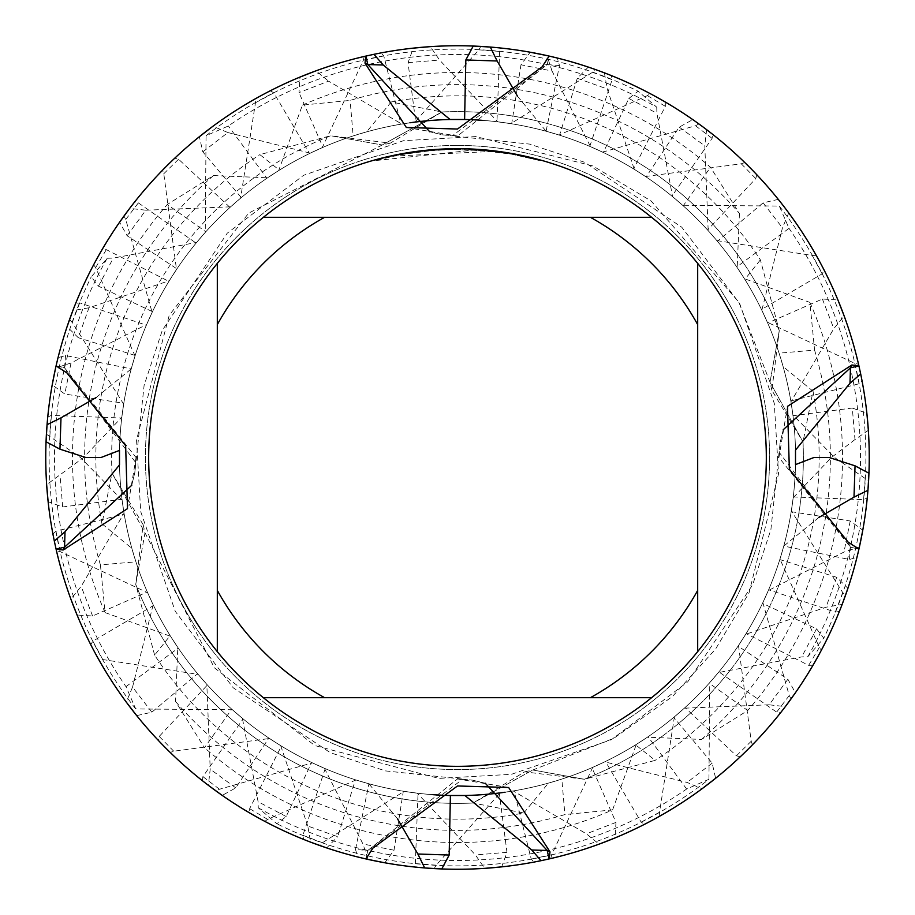 <?xml version="1.0" encoding="UTF-8"?>
<svg xmlns="http://www.w3.org/2000/svg" width="915" height="915" viewBox="0 0 915 915"><rect width="100%" height="100%" fill="white"/><g stroke="black" fill="none" stroke-linecap="round" stroke-linejoin="round"><path stroke-width="0.69" stroke-dasharray="4.58 3.43" d="M457.5 145.428A312.072 312.072 0 0 1 769.572 457.5A312.072 312.072 0 0 1 457.5 769.572A312.072 312.072 0 0 1 145.428 457.5A312.072 312.072 0 0 1 457.5 145.428A312.072 312.072 0 0 1 769.572 457.5A312.072 312.072 0 0 1 457.5 769.572A312.072 312.072 0 0 1 145.428 457.5A312.072 312.072 0 0 1 457.5 145.428A312.072 312.072 0 0 1 769.572 457.5A312.072 312.072 0 0 1 457.5 769.572A312.072 312.072 0 0 1 145.428 457.5A312.072 312.072 0 0 1 457.5 145.428A312.072 312.072 0 0 1 769.572 457.5A312.072 312.072 0 0 1 457.5 769.572A312.072 312.072 0 0 1 145.428 457.5A312.072 312.072 0 0 1 457.5 145.428M424.686 867.946A411.75 411.75 0 0 0 740.258 756.808L752.439 744.81A411.75 411.75 0 0 1 457.5 869.25A411.75 411.75 0 0 0 644.652 824.255L659.726 816.169A411.75 411.75 0 0 1 457.5 869.25A411.75 411.75 0 0 0 533.983 862.079L550.727 858.556A411.75 411.75 0 0 1 457.5 869.25A411.75 411.75 0 0 0 780.712 712.591L791.029 698.946A411.75 411.75 0 0 1 368.047 859.414L362.958 843.985L324.47 768.303L311.672 762.515L286.166 816.535L276.845 823.752L258.247 807.808L258.099 801.723L242.429 718.344L231.781 709.194L204.503 747.727L175.554 701.508L177.807 647.408L170.144 635.616L154.624 655.129A361.654 361.654 0 0 0 523.792 813.023L473.124 803.015L532.77 770.007L473.124 803.015A345.87 345.87 0 0 1 135.74 584.353L144.993 532.77L111.985 473.124A345.87 345.87 0 0 1 330.647 135.74L390.305 143.152L441.876 111.985A345.87 345.87 0 0 1 779.26 330.647L771.848 390.305L803.015 441.876A345.87 345.87 0 0 1 584.353 779.26L524.695 771.848L473.124 803.015A345.87 345.87 0 0 1 135.74 584.353L143.152 524.695L111.985 473.124L144.993 532.77L135.729 584.353M791.029 698.946L789.245 695.514L762.858 602.596L768.623 589.786L835.281 612.124L839.398 611.426L845.46 595.425L842.715 592.554L791.338 510.856L793.271 496.959L863.588 499.659L867.271 497.863L868.587 480.798L834.549 457.5L792.882 414.872L790.823 400.964L859.048 383.774L862.079 381.017L858.556 364.273L854.77 363.347L767.353 322.263L761.474 309.51L822.116 273.86L824.255 270.348L816.169 255.274L812.245 255.468L716.822 240.599L707.581 229.997L755.79 178.562L756.808 174.742L744.81 162.561A411.75 411.75 0 0 1 859.414 546.953L843.985 552.042L768.303 590.53L762.515 603.328L816.535 628.834L823.752 638.155L807.808 656.753L801.723 656.901L718.344 672.571L709.194 683.219L747.727 710.498L701.508 739.446L647.408 737.193L635.616 744.856L655.129 760.376L584.353 779.26L532.77 770.007L584.353 779.271M779.26 330.647A345.87 345.87 0 0 0 441.876 111.985L382.23 144.993L441.876 111.985L391.208 101.977A361.654 361.654 0 0 1 760.376 259.871L779.26 330.647L770.007 382.23L803.015 441.876L770.007 382.23L779.271 330.647M492.899 151.41L393.564 156.076A308.126 308.126 0 0 1 422.764 151.341L450.18 149.465L484.184 150.529L511.565 154.155L540.067 160.651L511.439 154.143L475.423 149.9L374.944 160.64L399.764 154.829L433.458 150.312L458.953 149.374L492.899 151.41L492.899 150.723L463.059 148.745M466.902 148.836L491.721 150.586M467.165 148.836L457.5 148.688A308.812 308.812 0 0 1 766.312 457.5A308.812 308.812 0 0 1 457.5 766.312A308.812 308.812 0 0 1 148.688 457.5A308.812 308.812 0 0 1 457.5 148.688L439.6 149.202L415.833 151.513L392.306 155.642L374.921 159.931L374.921 160.651M464.294 148.768L469.487 148.916M475.423 149.9L475.423 149.202L511.565 153.468M540.09 159.942L540.09 160.651L540.09 159.942L506.864 152.668M507.036 152.691L508.18 152.874M511.565 154.155L511.565 153.457L508.237 152.885M437.13 149.362L422.764 150.655L422.764 151.341L422.764 150.643A308.812 308.812 0 0 0 393.576 155.378L415.959 151.49M427.465 150.151L426.15 150.277M506.876 153.354L506.876 152.656M393.576 156.076L393.576 155.378L393.564 156.076M441.545 149.099L457.5 148.699M511.451 154.132L511.451 153.434L511.451 154.132M422.764 150.643L430.405 149.877M434.831 149.522L435.963 149.442M437.69 149.328L440.332 149.168M444.976 148.939L451.884 148.745M744.81 162.561L741.264 163.796L645.487 176.504L633.603 168.909L665.354 106.346L665.262 102.011L650.222 93.639L647.385 95.64L559.076 135.043L546.083 131.234L559.477 65.548L557.349 58.045L549.126 56.078L547.193 64.542L452.182 135.9L442.437 134.825L429.741 131.76L442.437 134.825L457.5 136.049L547.193 64.542L549.126 56.078A411.75 411.75 0 0 1 588.299 67.081L604.403 72.845A411.75 411.75 0 0 0 457.5 45.75A411.75 411.75 0 0 1 530.174 52.212L520.978 64.793L552.042 71.015L590.53 146.697L603.328 152.485L628.834 98.465L638.155 91.248L656.753 107.192A403.012 403.012 0 0 0 228.35 125.984L206.047 135.717L205.257 232.399L196.107 243.081L138.359 202.89L134.288 202.409L123.971 216.054L125.755 219.486L152.142 312.404L146.377 325.214L79.719 302.876L75.602 303.574L69.54 319.575L72.285 322.446L123.662 404.144L121.729 418.041L51.412 415.341L47.729 417.137L46.413 434.202A411.75 411.75 0 0 1 299.971 77.077L299.011 92.598L328.611 81.172L401.788 124.04L415.707 122.015L408.033 62.689L413.294 48.129A411.75 411.75 0 0 0 69.54 319.575M46.413 434.202L80.451 457.5L122.118 500.128L124.177 514.036L55.952 531.226L52.921 533.983L56.444 550.727L60.23 551.654L147.647 592.737L153.526 605.49L92.884 641.14L90.745 644.652L98.831 659.726L102.755 659.532L198.178 674.401L207.419 685.003L159.21 736.438L158.192 740.258L170.19 752.439L173.736 751.204L269.513 738.496L281.397 746.091L249.646 808.654L249.738 812.989L264.778 821.361L267.615 819.36L355.924 779.957L368.917 783.766L355.523 849.452L367.807 850.458L365.874 858.922L367.807 850.458L462.818 779.1L472.563 780.175L457.5 778.951L367.807 850.458A194.14 137.273 90 0 1 372.92 848.114M485.259 783.24L472.563 780.175L485.259 783.24M355.924 779.957A338.081 338.081 0 0 1 205.806 231.781L167.273 204.503L213.492 175.554A372.874 372.874 0 0 0 100.421 564.887L135.923 561.833L131.863 548.382L101.977 523.792L111.985 473.124A345.87 345.87 0 0 1 330.647 135.74L382.23 144.993L330.647 135.729M281.397 746.091A338.081 338.081 0 0 1 131.234 368.905L65.548 355.523L58.045 357.651L56.078 365.874L64.542 367.807L135.9 462.818L134.825 472.563L131.76 485.259L134.825 472.563L136.049 457.5L64.542 367.807L56.078 365.874A411.75 411.75 0 0 1 67.081 326.701L78.301 337.704L88.972 307.772L169.332 280.699L176.927 268.884L127.128 235.761L119.591 222.219A411.75 411.75 0 0 0 45.75 457.5A411.75 411.75 0 0 1 52.212 384.826L64.793 394.022L71.015 362.958L146.697 324.47L152.485 311.672L98.465 286.166L91.248 276.845L107.192 258.247A403.012 403.012 0 0 0 125.984 686.65L135.717 708.953L232.399 709.743L243.081 718.893L202.89 776.641L202.409 780.712L216.054 791.029L219.486 789.245L312.404 762.858L325.214 768.623L302.876 835.281L303.574 839.398L319.575 845.46L322.446 842.715L404.144 791.338L418.041 793.271L415.341 863.588L417.137 867.271L434.202 868.587L436.169 865.167L500.128 792.882L514.036 790.823L531.226 859.048L533.983 862.079M397.476 818.776L368.905 783.766L355.443 779.809L337.704 836.699L307.772 826.028L310.597 842.155A411.75 411.75 0 0 0 812.989 665.262L821.361 650.222L819.36 647.385L779.957 559.076L783.766 546.083L849.452 559.477L850.458 547.193L858.922 549.126L850.458 547.193L779.1 452.182L780.175 442.437L778.951 457.5L850.458 547.193A194.14 137.273 0 0 1 848.114 542.08M783.24 429.741L780.175 442.437L783.24 429.741M217.312 651.606L217.312 263.394M651.606 697.688L263.394 697.688M697.688 263.394L697.688 651.606M263.394 217.312L651.606 217.312M175.554 701.508A372.874 372.874 0 0 0 564.887 814.579L612.604 809.889A385.021 385.021 0 0 1 204.503 747.727M258.247 807.808A403.012 403.012 0 0 0 686.65 789.016L708.953 779.283A408.376 408.376 0 0 1 276.845 823.752M559.076 135.043A338.081 338.081 0 0 1 795.501 464.603M650.222 93.639A411.75 411.75 0 0 1 860.683 373.949A411.75 411.75 0 0 0 557.349 58.045M633.603 168.909A338.081 338.081 0 0 1 793.179 497.76L791.212 511.679L850.207 520.978L862.788 530.174A411.75 411.75 0 0 0 665.262 102.011M645.487 176.504A338.081 338.081 0 0 1 791.212 511.679M707.581 229.997A338.081 338.081 0 0 1 768.303 590.53M816.169 255.274A411.75 411.75 0 0 1 869.25 457.5A411.75 411.75 0 0 0 756.808 174.742M716.822 240.588A338.081 338.081 0 0 1 762.515 603.328M761.474 309.51A338.081 338.081 0 0 1 635.616 744.856M858.556 364.273A411.75 411.75 0 0 1 869.25 457.5A411.75 411.75 0 0 0 824.255 270.348M767.353 322.263A338.081 338.081 0 0 1 647.408 737.204M790.823 400.964A338.081 338.081 0 0 1 718.344 672.571M584.353 779.26A345.87 345.87 0 0 0 803.015 441.876L813.023 391.208L783.137 366.618L779.077 353.167L814.579 350.113L809.889 302.396L744.421 278.686L736.747 266.917L789.027 228.35L779.283 206.047L682.601 205.257L671.919 196.107L712.11 138.359L712.591 134.288L698.946 123.971A411.75 411.75 0 0 1 869.25 457.5A411.75 411.75 0 0 0 862.079 381.017M792.882 414.872A338.081 338.081 0 0 1 709.194 683.219M809.889 302.396A385.021 385.021 0 0 1 747.727 710.498M744.421 278.686A338.081 338.081 0 0 1 591.971 767.685L615.989 822.402L615.029 837.923A411.75 411.75 0 0 0 868.587 480.798M100.421 564.887L105.111 612.604A385.021 385.021 0 0 1 167.273 204.503M736.747 266.917A338.081 338.081 0 0 1 604.724 761.84L591.971 767.685M269.513 738.496A338.081 338.081 0 0 1 196.656 242.429L205.806 231.781M302.396 105.111A385.021 385.021 0 0 1 710.498 167.273L739.446 213.492A372.874 372.874 0 0 0 350.113 100.421L302.396 105.111L278.686 170.579L266.917 178.253L228.35 125.973M779.077 353.167A338.081 338.081 0 0 1 673.726 717.394L712.19 763.156L715.633 778.288A411.75 411.75 0 0 0 712.591 134.288M701.508 739.446A372.874 372.874 0 0 0 814.579 350.113M213.492 175.566L267.592 177.807L279.384 170.144L259.871 154.624L330.647 135.74M207.419 685.003A338.081 338.081 0 0 1 267.592 177.796M807.808 656.753A403.012 403.012 0 0 0 789.016 228.35M107.192 258.247L113.277 258.099L196.656 242.429M783.137 366.618A338.081 338.081 0 0 1 684.34 708.187L673.726 717.394M198.178 674.412A338.081 338.081 0 0 1 279.384 170.144M206.047 135.717A408.376 408.376 0 0 1 638.155 91.248M813.023 391.208A361.654 361.654 0 0 1 655.129 760.376M101.977 523.792A361.654 361.654 0 0 1 259.871 154.624M779.283 206.047A408.376 408.376 0 0 1 823.752 638.155M682.601 205.257A338.081 338.081 0 0 1 738.073 646.116L787.872 679.239L795.41 692.781A411.75 411.75 0 0 0 869.25 457.5A411.75 411.75 0 0 1 702.08 788.741L687.096 782.451L604.724 761.84M153.526 605.49A338.081 338.081 0 0 1 152.485 311.672M135.717 708.953A408.376 408.376 0 0 1 91.248 276.845M671.919 196.107A338.081 338.081 0 0 1 745.668 634.301L738.073 646.116M147.647 592.737A338.081 338.081 0 0 1 146.697 324.47M71.015 362.958L55.586 368.047A411.75 411.75 0 0 0 45.75 457.5A411.75 411.75 0 0 1 199.367 136.712L202.81 151.844L241.274 197.606A338.081 338.081 0 0 0 119.419 457.5A338.081 338.081 0 0 1 123.788 403.321L64.793 394.022M552.042 71.015L546.953 55.586A411.75 411.75 0 0 0 457.5 45.75A411.75 411.75 0 0 1 778.288 199.367L788.741 212.921A411.75 411.75 0 0 0 457.5 45.75A411.75 411.75 0 0 1 692.781 119.591L706.62 129.656A411.75 411.75 0 0 0 102.011 249.738L93.639 264.778L95.64 267.615L135.043 355.924L131.234 368.917L135.191 355.443L78.301 337.704M698.946 123.971L695.514 125.755L602.596 152.142A338.081 338.081 0 0 1 779.809 559.557L836.699 577.296L847.919 588.299A411.75 411.75 0 0 0 858.922 549.126L856.955 557.349L849.452 559.477M602.596 152.142L589.786 146.377A338.081 338.081 0 0 1 783.766 546.095L779.809 559.557M124.177 514.036A338.081 338.081 0 0 1 121.821 417.24L123.788 403.321M589.786 146.377L612.124 79.719L611.426 75.602L595.425 69.54L592.554 72.285L510.856 123.662L496.959 121.729L499.659 51.412L497.863 47.729L480.798 46.413L478.831 49.833L414.872 122.118L400.964 124.177L383.774 55.952L381.017 52.921L364.273 56.444L363.347 60.23L322.263 147.647L309.51 153.526L273.86 92.884L270.348 90.745L255.274 98.831L255.468 102.755L240.599 198.178L229.997 207.419L178.562 159.21L174.742 158.192L162.561 170.19L163.796 173.736L176.504 269.513L168.909 281.397L106.346 249.646L102.011 249.738M497.863 47.729A411.75 411.75 0 0 1 844.145 315.915L833.828 328.622L790.96 401.788L792.985 415.707L852.311 408.033L854.976 439.555L868.358 430.336A411.75 411.75 0 0 0 611.426 75.602M854.976 439.555L831.415 457.5L793.179 497.76M303.574 839.398A411.75 411.75 0 0 1 46.642 484.664L83.585 457.5L121.821 417.24M122.118 500.128A338.081 338.081 0 0 1 323.029 147.315L299.011 92.598M325.214 768.623A338.081 338.081 0 0 1 310.276 153.16L323.029 147.315M202.821 151.856L227.904 132.549L212.921 126.259A411.75 411.75 0 0 0 249.738 812.989M227.904 132.549L310.276 153.16M312.404 762.858A338.081 338.081 0 0 1 230.66 206.813L241.274 197.606M127.116 235.761L145.828 210.198L129.656 208.38A411.75 411.75 0 0 0 158.192 740.258M145.84 210.21L230.66 206.824M243.081 718.893A338.081 338.081 0 0 1 176.927 268.884M232.399 709.743A338.081 338.081 0 0 1 169.332 280.699M88.972 307.772L72.845 310.597A411.75 411.75 0 0 0 90.745 644.652M131.863 548.382A338.081 338.081 0 0 1 135.191 355.443M47.054 424.686A411.75 411.75 0 0 0 52.921 533.983M96.224 397.476L131.234 368.905A338.081 338.081 0 0 1 450.1 119.499M490.314 47.054A411.75 411.75 0 0 0 174.742 158.192M821.361 650.222A411.75 411.75 0 0 1 541.051 860.683A411.75 411.75 0 0 0 856.955 557.349M135.923 561.833A338.081 338.081 0 0 1 119.442 453.211M517.524 96.224L546.095 131.234A338.081 338.081 0 0 1 795.501 450.1M708.953 779.283L709.743 682.601L718.893 671.919L776.641 712.11L780.712 712.591M168.909 281.397A338.081 338.081 0 0 1 546.095 131.234L559.557 135.191L577.296 78.301L588.299 67.081M604.403 72.845L607.228 88.972L634.301 169.332L646.116 176.927L679.239 127.128L692.781 119.591M706.62 129.656L704.79 145.84L708.176 230.66M309.51 153.526A338.081 338.081 0 0 1 708.187 230.66L717.394 241.274L763.156 202.81L778.288 199.367M788.741 212.921L782.451 227.904L761.84 310.276L767.685 323.029L822.402 299.011L837.923 299.971A411.75 411.75 0 0 0 480.798 46.413M523.792 813.023L548.382 783.137L561.833 779.077L564.887 814.579M612.604 809.889L636.314 744.421L648.083 736.747L686.65 789.027M852.311 408.033L866.871 413.294A411.75 411.75 0 0 0 595.425 69.54M355.523 849.452L357.651 856.955L365.874 858.922A411.75 411.75 0 0 1 326.701 847.919L337.704 836.699M307.772 826.028L280.699 745.668L268.884 738.073L235.761 787.872L222.219 795.41A411.75 411.75 0 0 0 457.5 869.25A411.75 411.75 0 0 1 136.712 715.633L151.844 712.19L197.606 673.726L206.813 684.34A338.081 338.081 0 0 0 605.49 761.474L641.14 822.116L644.652 824.255M151.856 712.179L132.549 687.096L126.259 702.08A411.75 411.75 0 0 0 457.5 869.25A411.75 411.75 0 0 1 208.38 785.345L210.21 769.16L206.824 684.34M132.549 687.096L153.16 604.724L147.315 591.971L92.598 615.989L77.077 615.029A411.75 411.75 0 0 0 434.202 868.587M417.137 867.271A411.75 411.75 0 0 1 70.855 599.085L81.172 586.378L124.04 513.212L122.015 499.293L62.689 506.967L48.129 501.706A411.75 411.75 0 0 0 319.575 845.46M391.208 101.977L366.618 131.863L353.167 135.923L350.113 100.421M75.602 303.574A411.75 411.75 0 0 1 430.336 46.642L439.555 60.024L497.76 121.821L511.679 123.788L520.978 64.793M656.753 107.192L656.901 113.277L672.571 196.656L683.219 205.806L710.498 167.273M739.434 213.492L737.193 267.592L744.856 279.384L760.376 259.871M47.729 417.137A411.75 411.75 0 0 1 315.915 70.855L328.622 81.172M550.727 858.556L551.654 854.77L592.737 767.353L605.49 761.474M659.726 816.169L659.532 812.245L674.401 716.822L685.003 707.581L736.438 755.79L740.258 756.808M752.439 744.81L751.204 741.264L738.496 645.487L746.091 633.603L808.654 665.354L812.989 665.262M818.776 517.524L783.766 546.095A338.081 338.081 0 0 1 464.9 795.501M787.884 679.239L769.172 704.802L785.345 706.62A411.75 411.75 0 0 0 869.25 457.5A411.75 411.75 0 0 1 842.155 604.403L826.028 607.228L745.668 634.301M769.16 704.79L684.34 708.176M867.271 497.863A411.75 411.75 0 0 1 599.085 844.145L586.378 833.828L513.212 790.96L499.293 792.985L506.967 852.311L501.706 866.871A411.75 411.75 0 0 0 845.46 595.425M839.398 611.426A411.75 411.75 0 0 1 484.664 868.358L475.445 854.976L417.24 793.179L403.321 791.212L394.022 850.207L384.826 862.788A411.75 411.75 0 0 0 457.5 869.25M154.624 655.129L135.74 584.353M105.111 612.604L170.579 636.314L178.253 648.083L125.973 686.65M264.778 821.361A411.75 411.75 0 0 1 54.317 541.051A411.75 411.75 0 0 0 357.651 856.955M93.639 264.778A411.75 411.75 0 0 1 373.949 54.317A411.75 411.75 0 0 0 58.045 357.651M746.091 633.603A338.081 338.081 0 0 1 119.499 464.9M779.957 559.076A338.081 338.081 0 0 1 450.397 795.501A338.081 338.081 0 0 0 738.496 645.487M135.043 355.924A338.081 338.081 0 0 1 464.603 119.499A338.081 338.081 0 0 0 176.504 269.513M432.715 794.666A338.081 338.081 0 0 1 355.443 779.809M482.285 120.334A338.081 338.081 0 0 1 559.557 135.191M170.19 752.439A411.75 411.75 0 0 1 45.75 457.5A411.75 411.75 0 0 0 202.409 780.712M162.561 170.19A411.75 411.75 0 0 1 457.5 45.75A411.75 411.75 0 0 0 270.348 90.745M685.003 707.581A338.081 338.081 0 0 1 280.699 745.668M229.997 207.419A338.081 338.081 0 0 1 634.301 169.332M674.412 716.822A338.081 338.081 0 0 1 505.08 792.218A338.081 338.081 0 0 0 592.737 767.353M197.606 673.726A338.081 338.081 0 0 0 464.912 795.501A338.081 338.081 0 0 1 268.884 738.073M240.588 198.178A338.081 338.081 0 0 1 646.116 176.927M98.831 659.726A411.75 411.75 0 0 1 45.75 457.5A411.75 411.75 0 0 0 56.444 550.727M255.274 98.831A411.75 411.75 0 0 1 457.5 45.75A411.75 411.75 0 0 0 381.017 52.921M322.263 147.647A338.081 338.081 0 0 1 409.92 122.782M767.685 323.029A338.081 338.081 0 0 0 450.089 119.499A338.081 338.081 0 0 1 717.394 241.274M364.273 56.444A411.75 411.75 0 0 1 457.5 45.75A411.75 411.75 0 0 0 134.288 202.409M514.036 790.823A338.081 338.081 0 0 1 153.16 604.724M400.964 124.177A338.081 338.081 0 0 1 761.84 310.276M464.912 795.501A338.081 338.081 0 0 1 147.315 591.971M121.729 418.041A338.081 338.081 0 0 1 401.788 124.04M418.041 793.271A338.081 338.081 0 0 1 124.04 513.212M496.959 121.729A338.081 338.081 0 0 1 790.96 401.788M123.651 404.144A338.081 338.081 0 0 1 415.707 122.015M404.144 791.349A338.081 338.081 0 0 1 122.015 499.293M510.856 123.651A338.081 338.081 0 0 1 792.985 415.707M146.377 325.214A338.081 338.081 0 0 1 497.76 121.821M152.142 312.404A338.081 338.081 0 0 1 511.679 123.788M123.971 216.054A411.75 411.75 0 0 1 457.5 45.75M216.054 791.029A411.75 411.75 0 0 1 45.75 457.5M196.107 243.081A338.081 338.081 0 0 1 590.53 146.697M205.257 232.399A338.081 338.081 0 0 1 603.328 152.485M366.618 131.863A338.081 338.081 0 0 1 744.856 279.384M353.167 135.923A338.081 338.081 0 0 1 737.204 267.592M266.917 178.253A338.081 338.081 0 0 1 672.571 196.656M178.253 648.083A338.081 338.081 0 0 1 119.419 457.5A338.081 338.081 0 0 0 170.579 636.314M278.686 170.579A338.081 338.081 0 0 1 683.219 205.806M548.382 783.137A338.081 338.081 0 0 1 170.144 635.616M561.833 779.077A338.081 338.081 0 0 1 177.796 647.408M636.314 744.421A338.081 338.081 0 0 1 231.781 709.194M648.083 736.747A338.081 338.081 0 0 1 242.429 718.344M709.743 682.601A338.081 338.081 0 0 1 311.672 762.515M718.893 671.919A338.081 338.081 0 0 1 324.47 768.303M762.858 602.596A338.081 338.081 0 0 1 403.321 791.212M768.623 589.786A338.081 338.081 0 0 1 417.24 793.179M791.349 510.856A338.081 338.081 0 0 1 499.293 792.985M793.271 496.959A338.081 338.081 0 0 1 513.212 790.96M867.946 490.314A411.75 411.75 0 0 0 869.25 457.5M559.477 65.548L547.193 64.542A194.14 137.273 -90 0 1 542.08 66.886M65.548 355.523L64.542 367.807A194.14 137.273 180 0 1 66.886 372.92M789.245 695.514L776.641 712.11M842.726 592.554L835.281 612.124M865.167 478.831L863.588 499.659M854.77 363.347L859.048 383.774M812.245 255.468L822.127 273.86M741.264 163.796L755.79 178.562M577.296 78.29L607.228 88.972M679.239 127.116L704.802 145.828M763.144 202.821L782.451 227.904M822.402 299.011L833.828 328.611M850.207 520.978L843.985 552.042M816.535 628.834L801.723 656.901M647.397 95.64L665.354 106.334M125.755 219.486L138.359 202.89M72.274 322.446L79.719 302.876M49.833 436.169L51.412 415.341M60.23 551.654L55.952 531.226M102.755 659.532L92.873 641.14M173.736 751.204L159.21 736.438M235.761 787.884L210.198 769.172M92.598 615.989L81.172 586.389M62.689 506.967L60.024 475.445M98.465 286.166L113.277 258.099M267.603 819.36L249.646 808.666M695.514 125.755L712.11 138.359M592.554 72.274L612.124 79.719M478.831 49.833L499.659 51.412M363.347 60.23L383.774 55.952M255.468 102.755L273.86 92.873M163.796 173.736L178.562 159.21M408.033 62.689L439.555 60.024M628.834 98.465L656.901 113.277M95.64 267.603L106.334 249.646M219.486 789.245L202.89 776.641M322.446 842.726L302.876 835.281M436.169 865.167L415.341 863.588M551.654 854.77L531.226 859.048M659.532 812.245L641.14 822.127M751.204 741.264L736.438 755.79M836.71 577.296L826.028 607.228M712.179 763.144L687.096 782.451M615.989 822.402L586.389 833.828M506.967 852.311L475.445 854.976M394.022 850.207L362.958 843.985M286.166 816.535L258.099 801.723M819.36 647.397L808.666 665.354M406.34 127.494L457.5 136.06M524.695 771.848L532.77 770.018L613.851 738.279L672.479 696.475L715.553 649.09L749.019 592.931L778.528 473.89L774.307 403.435L739.697 303.586L681.789 227.229L584.662 162.298L529.591 144.101L452.182 135.9M508.66 787.506L457.5 778.939M390.305 143.152L382.23 144.982L248.697 213.115L169.229 315.298L136.541 439.875L140.693 511.565L175.303 611.414L233.211 687.771L330.338 752.702L385.409 770.899L462.818 779.1M136.06 457.5L127.494 508.66M771.848 390.305L770.018 382.23L738.828 302.144L651.137 200.991L592.886 165.958L475.823 136.575L403.446 140.693L303.586 175.303L227.229 233.211L162.298 330.338L144.101 385.409L135.9 462.818M778.939 457.5L787.506 406.34M143.152 524.695L144.982 532.77L214.396 667.801L314.794 745.531L438.823 778.402L511.451 774.319L611.414 739.697L687.771 681.789L752.702 584.662L770.899 529.591L779.1 452.182"/><path stroke-width="1.37" d="M463.059 148.745L466.902 148.836M491.721 150.586L492.899 150.723M451.884 148.745L457.5 148.688A308.812 308.812 0 0 1 651.606 697.688A308.812 308.812 0 0 1 217.312 263.394L217.312 651.606M651.606 217.312L263.394 217.312A308.812 308.812 0 0 1 457.5 148.688L464.294 148.768M469.487 148.916L475.423 149.202M511.565 153.468L540.067 159.931M508.18 152.874L511.565 153.457M508.237 152.885L507.036 152.691M506.876 152.656L467.165 148.836M457.5 869.25A411.75 411.75 0 0 1 365.874 858.922L372.92 848.114L457.5 785.962L508.66 787.506L550.006 851.888L549.126 858.922L547.193 850.458L485.259 783.24L547.193 850.458L549.126 858.922L541.051 860.683A411.75 411.75 0 0 1 441.773 868.953L424.686 867.946L417.869 854.004L397.476 818.776M858.922 549.126A411.75 411.75 0 0 1 549.126 858.922A411.75 411.75 0 0 0 858.922 549.126L848.114 542.08L789.348 469.269L787.506 406.34L851.888 364.994L858.922 365.874L850.458 367.807L783.24 429.741L850.458 367.807L858.922 365.874L860.683 373.949A411.75 411.75 0 0 1 858.922 549.126M373.949 54.317A411.75 411.75 0 0 1 858.922 365.874A411.75 411.75 0 0 0 549.126 56.078L542.08 66.886L457.5 129.038L406.34 127.494L364.994 63.112L365.874 56.078L367.807 64.542L429.741 131.76L367.807 64.542L365.874 56.078L373.949 54.317L383.225 64.999L450.1 119.499L464.603 119.499L465.827 59.944L473.227 46.047L490.314 47.054L497.131 60.996L517.524 96.224M426.15 150.277L393.564 155.378L374.944 159.931M437.13 149.362L441.545 149.099M415.959 151.49L422.764 150.643M430.405 149.877L434.831 149.522M435.963 149.442L437.69 149.328M440.332 149.168L444.976 148.939M457.5 148.688L427.465 150.151M54.317 541.051A411.75 411.75 0 0 1 56.078 365.874L66.886 372.92L125.652 445.731L127.494 508.66L63.112 550.006L56.078 549.126L64.542 547.193L131.76 485.259L64.542 547.193L56.078 549.126L54.317 541.051L64.999 531.775L119.499 464.9L119.499 450.397L101.039 457.5L85.804 457.5L59.944 449.174L46.047 441.773L47.054 424.686L60.996 417.869L96.224 397.476M56.078 365.874A411.75 411.75 0 0 1 365.874 56.078A411.75 411.75 0 0 0 56.078 365.874M365.874 858.922A411.75 411.75 0 0 1 56.078 549.126A411.75 411.75 0 0 0 365.874 858.922M263.394 697.688L324.608 697.688A274.5 274.5 0 0 1 217.312 590.392M324.608 697.688L651.606 697.688M697.688 651.606L697.688 590.392A274.5 274.5 0 0 1 590.392 697.688M697.688 590.392L697.688 263.394M590.392 217.312A274.5 274.5 0 0 1 697.688 324.608M217.312 324.608A274.5 274.5 0 0 1 324.608 217.312M217.312 263.394A308.812 308.812 0 0 1 263.394 217.312M860.683 373.949L850.001 383.225L795.501 450.1L795.501 464.603L813.961 457.5L829.196 457.5L855.056 465.827L868.953 473.227L867.946 490.314L854.004 497.131L818.776 517.524M530.174 52.212L546.953 55.586M457.5 45.75A411.75 411.75 0 0 1 473.227 46.047M45.75 457.5A411.75 411.75 0 0 1 46.047 441.773M119.442 453.211A338.081 338.081 0 0 1 119.499 450.397M837.923 299.971L844.145 315.915M866.871 413.294L868.358 430.336M862.788 530.174L859.414 546.953M541.051 860.683L531.775 850.001L464.9 795.501L450.397 795.501L449.174 855.056L441.773 868.953M326.701 847.919L310.597 842.155M222.219 795.41L208.38 785.345M136.712 715.633L126.259 702.08M77.077 615.029L70.855 599.085M48.129 501.706L46.642 484.664M52.212 384.826L55.586 368.047M67.081 326.701L72.845 310.597M119.591 222.219L129.656 208.38M199.367 136.712L212.921 126.259M299.971 77.077L315.915 70.855M413.294 48.129L430.336 46.642M847.919 588.299L842.155 604.403M795.41 692.781L785.345 706.62M715.633 778.288L702.08 788.741M615.029 837.923L599.085 844.145M501.706 866.871L484.664 868.358M384.826 862.788L368.047 859.414M450.397 795.501A338.081 338.081 0 0 1 432.715 794.666M464.603 119.499A338.081 338.081 0 0 1 482.285 120.334M505.08 792.218A338.081 338.081 0 0 1 464.912 795.501A338.081 338.081 0 0 0 505.08 792.218M409.92 122.782A338.081 338.081 0 0 1 450.089 119.499A338.081 338.081 0 0 0 414.872 122.118M500.128 792.882A338.081 338.081 0 0 1 464.912 795.501M869.25 457.5A411.75 411.75 0 0 1 868.953 473.227M383.225 65.011L367.807 64.542A194.14 137.273 -90 0 1 364.994 63.112M531.775 849.989L547.193 850.458A194.14 137.273 90 0 1 550.006 851.888M65.011 531.775L64.542 547.193A194.14 137.273 180 0 1 63.112 550.006M849.989 383.225L850.458 367.807A194.14 137.273 0 0 1 851.888 364.994M465.827 59.955L497.12 60.996M449.174 855.045L417.881 854.004M59.955 449.174L60.996 417.881M855.045 465.827L854.004 497.12"/></g></svg>

